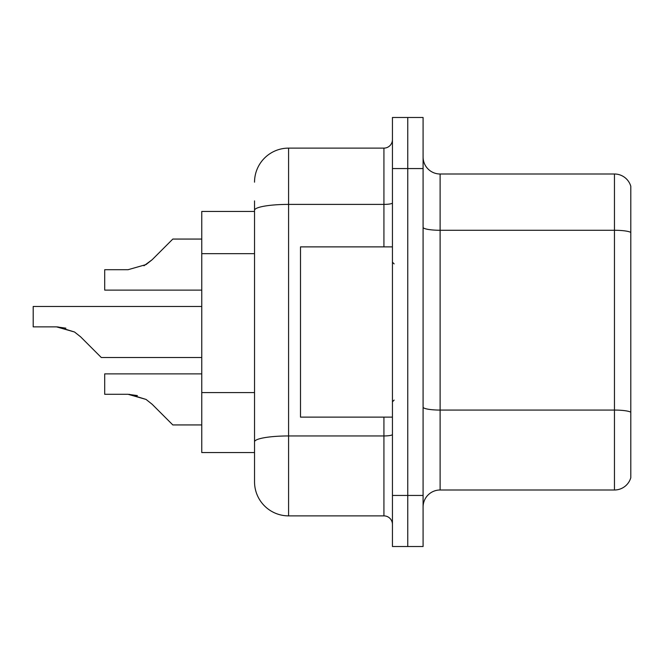 <?xml version="1.0" encoding="UTF-8"?>
<svg xmlns="http://www.w3.org/2000/svg" width="664" height="664" viewBox="0 0 664 664"><rect width="100%" height="100%" fill="white"/><g stroke="black" fill="none" stroke-linecap="round" stroke-linejoin="round"><path stroke-width="1" d="M254.536 211.459L201.756 211.459L201.756 452.541L254.536 452.541L254.536 481.823L254.536 200.901M423.084 507.022A17.023 17.023 0 0 1 440.116 489.999L614.457 489.999L614.457 174.001L440.116 174.001A17.023 17.023 0 0 1 423.084 156.978A17.023 17.023 0 0 0 440.116 174.001L440.116 489.999M407.762 495.444L407.762 546.522L423.084 546.522L423.084 495.444L407.762 495.444L407.762 546.522L392.441 546.522L392.441 495.444L407.762 495.444L407.762 168.556L407.762 495.444M392.441 495.444L392.441 117.478L407.762 117.478L407.762 168.556L407.762 117.478L423.084 117.478L423.084 495.444M630.8 186.26A17.023 17.023 0 0 0 614.457 174.001A17.023 17.023 0 0 1 630.8 186.26L630.8 477.74A17.023 17.023 0 0 1 614.457 489.999M630.8 232.641L630.8 412.195A17.023 2.955 180 0 0 614.457 410.07L440.116 410.07A17.023 2.955 -0 0 1 423.084 407.115M254.536 182.177A34.055 34.055 0 0 1 288.583 148.122L288.583 515.878L383.925 515.878L383.925 417.125M288.583 148.122L383.925 148.122A8.516 8.516 0 0 0 392.441 139.614M254.536 463.099L254.536 447.777M392.441 524.386A8.516 8.516 0 0 0 383.925 515.878M288.583 515.878A34.055 34.055 0 0 1 254.536 481.823M201.756 373.882L104.704 373.882L104.704 394.291L128.061 394.291L104.704 394.291L128.061 394.291L104.704 394.291L128.061 394.291L104.704 394.291L128.061 394.291L104.704 394.291L128.061 394.291L104.704 394.291L128.061 394.291L104.704 394.291L128.061 394.291L104.704 394.291L128.061 394.291L146.038 399.421L129.339 394.316L146.038 399.421L129.339 394.316L146.038 399.421L129.339 394.316L146.038 399.421L129.339 394.316L146.038 399.421L129.339 394.316L146.038 399.421L129.339 394.316L146.038 399.421L129.339 394.316L146.038 399.421L152.139 404.26L172.814 424.935L201.756 424.935M146.038 399.421L152.139 404.26M201.756 306.461L33.2 306.461L33.2 326.871L56.548 326.871L33.2 326.871L56.548 326.871L33.2 326.871L56.548 326.871L33.2 326.871L56.548 326.871L33.2 326.871L56.548 326.871L33.2 326.871L56.548 326.871L33.2 326.871L56.548 326.871L33.2 326.871L56.548 326.871L74.526 332L57.834 326.896L74.526 332L57.834 326.896L74.526 332L57.834 326.896L74.526 332L57.834 326.896L74.526 332L57.834 326.896L74.526 332L57.834 326.896L74.526 332L57.834 326.896L74.526 332L80.626 336.839L101.301 357.514L201.756 357.514M74.526 332L80.626 336.839M201.756 239.065L172.814 239.065L152.139 259.74L146.038 264.579L128.061 269.708L104.704 269.708L104.704 290.118L201.756 290.118M152.139 259.74L143.947 265.774M392.441 246.875L300.502 246.875L300.502 417.125L392.441 417.125M137.406 395.595L128.061 394.291M65.894 328.174L56.548 326.871M254.536 253.665L201.756 253.665M254.536 392.598L201.756 392.598M630.8 232.408A17.023 2.955 180 0 0 614.457 230.275L440.116 230.275A17.023 2.955 0 0 1 423.084 227.32M423.084 168.556L392.441 168.556M392.441 434.472A8.516 1.477 0 0 1 383.925 435.949L288.583 435.949A34.055 5.91 180 0 0 254.536 441.859M254.536 210.314A34.055 5.91 180 0 1 288.583 204.396L383.925 204.396L383.925 148.122M383.925 246.875L383.925 204.396A8.516 1.477 0 0 0 392.441 202.918M394.142 263.898L392.441 262.197M394.142 400.101L392.441 401.803"/></g></svg>

